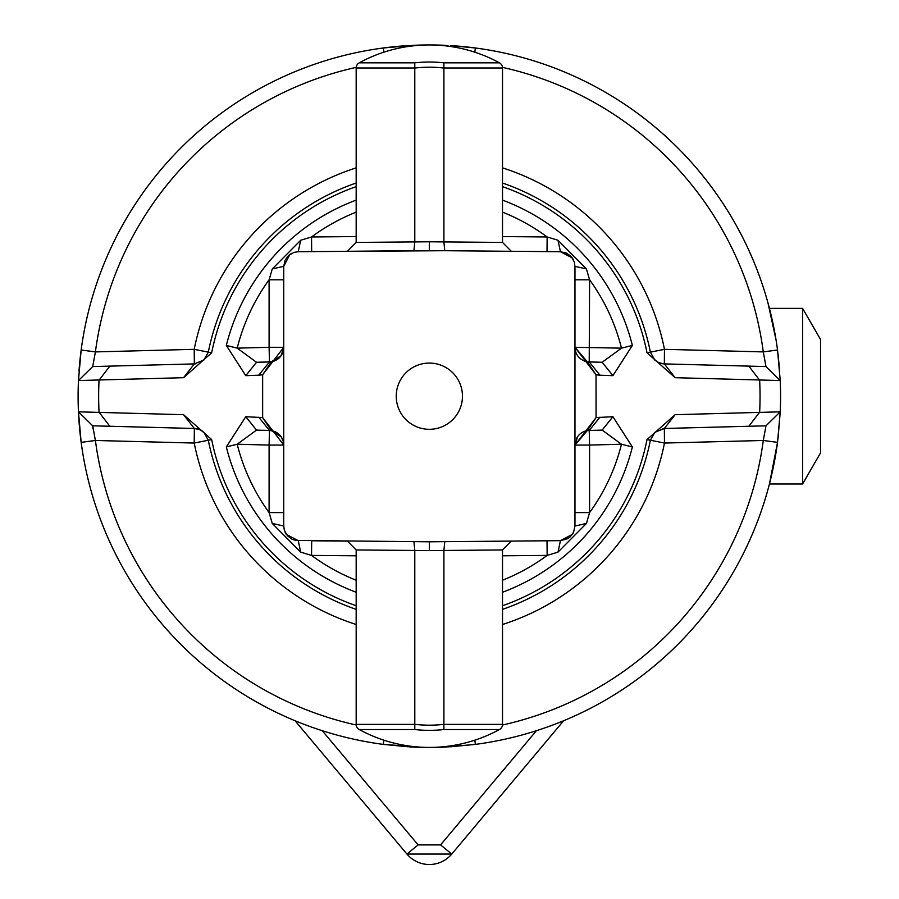 <?xml version="1.0" encoding="UTF-8"?>
<svg xmlns="http://www.w3.org/2000/svg" width="899" height="899" viewBox="0 0 899 899"><rect width="100%" height="100%" fill="white"/><g stroke="black" fill="none" stroke-linecap="round" stroke-linejoin="round"><path stroke-width="1.35" d="M802.593 308.379L802.593 483.999L820.54 452.894L820.54 339.474L802.593 308.379L769.432 308.379L767.971 302.896L776.107 340.305M283.545 442.746A14.631 14.631 0 0 0 269.475 430.441L269.093 445.072L283.724 445.072L283.724 347.306L269.093 347.306L269.475 361.937A14.631 14.631 0 0 0 282.365 353.464M283.724 279.791L269.093 279.791L269.093 347.306L237.201 348.149L226.323 345.43L245.775 375.658L258.732 375.198L269.475 361.937L256.53 362.275L237.201 348.149A198.061 198.061 0 0 1 269.093 279.791L272.273 268.925L283.724 266.351L289.883 254.417L292.141 253.102M356.173 236.572L311.548 236.965L311.672 251.596L444.769 250.709L443.904 241.921L429.34 241.786L356.173 242.427L347.385 251.282M356.173 212.142A198.061 198.061 0 0 0 311.548 236.965L300.716 240.235L272.273 268.925M311.672 251.596L298.232 251.72L300.716 240.235M573.562 532.264L572.337 534.399L560.459 540.659L557.976 552.143L586.418 523.454L574.967 526.027L574.967 266.351L574.337 262.103L571.27 256.631L566.617 253.136L560.459 251.72L429.34 250.574L298.232 251.72L293.995 252.383L288.545 255.496L285.095 260.182L283.724 266.351L283.724 526.027L272.273 523.454L269.093 512.587A198.061 198.061 0 0 1 237.201 444.23L269.093 445.072L269.093 512.587L283.724 512.587L283.724 445.072A14.631 14.631 0 0 0 283.724 444.938L262.632 417.597L245.775 416.709L226.323 446.949L237.201 444.23L256.53 430.093L271.419 430.621L281.32 437.015L283.151 440.993L283.724 444.971M272.273 523.454L300.716 552.143L298.232 540.659L286.354 534.411L285.062 532.129M356.173 549.952L414.787 550.458L414.799 729.527L359.218 729.527A5.855 5.855 0 0 1 356.173 724.392L356.173 549.952L347.385 541.086L311.672 540.782L311.548 555.413L356.173 555.807M429.34 550.581L443.904 550.458L444.769 541.67L413.922 541.67L414.787 550.458L429.34 550.581L429.34 541.805L295.704 540.423L292.074 539.243L287.422 535.748L284.354 530.275L283.724 526.027M612.916 375.658L602.161 362.275L589.216 361.937L599.959 375.198L612.916 375.658L632.368 345.43L621.49 348.149L574.967 347.306A14.631 14.631 0 0 0 589.216 361.937L589.598 279.791L574.967 279.791L574.967 445.072L587.272 430.621L602.161 430.093L621.49 444.23L632.368 446.949L612.916 416.709L596.059 417.597L574.967 445.072A14.631 14.631 0 0 0 574.967 445.072L589.598 445.072L589.216 430.441A14.631 14.631 0 0 0 576.326 438.903M574.967 512.587L589.598 512.587L589.598 445.072L621.49 444.23A198.061 198.061 0 0 1 589.598 512.587L586.418 523.454M502.519 555.807L547.143 555.413L547.019 540.782L444.769 541.67M502.519 580.237A198.061 198.061 0 0 0 547.143 555.413L557.976 552.143M574.967 526.027L573.596 532.197L570.146 536.883L567.718 538.658L560.459 540.659L547.019 540.782M596.127 362.117L587.272 361.758L574.967 347.306L596.059 374.782L599.959 375.198M602.161 362.275L621.49 348.149A198.061 198.061 0 0 0 589.598 279.791L586.418 268.925L557.976 240.235L560.459 251.72L572.337 257.968L573.629 260.238M443.892 62.84A129.276 129.276 0 0 0 414.799 62.84L414.787 68.054A124.107 124.107 0 0 1 443.904 68.054L443.892 62.84L499.473 62.84A5.855 5.855 0 0 1 502.519 67.987L502.519 242.427L511.295 251.282L547.019 251.596L547.143 236.965L502.519 236.572M414.799 62.84L359.218 62.84A5.855 5.855 0 0 0 356.173 67.987L356.173 242.427M377.85 242.236L387.503 242.157M443.904 68.054L443.904 241.921L502.519 242.427M502.519 724.392L443.904 724.392L443.892 729.527L499.473 729.527A5.855 5.855 0 0 0 502.519 724.392L502.519 549.952L511.295 541.086M443.904 724.392L443.904 724.324A124.107 124.107 0 0 1 414.787 724.324M471.188 550.222L480.83 550.143M780.22 412.135L778.017 438.532M429.385 747.429A351.239 351.239 0 0 0 444.87 747.08L475.38 744.394A351.239 351.239 0 0 0 777.534 442.364L769.432 483.999A351.239 351.239 0 0 1 752.508 533.804L748.541 542.76M778.017 353.846L779.68 370.995M256.53 362.275L245.775 375.658M280.994 355.835L283.724 347.688L280.994 355.835L271.419 361.758L262.564 362.117M271.419 361.758L262.632 374.782L283.724 347.362M258.732 375.198L262.632 374.782M557.976 240.235L547.143 236.965A198.061 198.061 0 0 0 502.519 212.142M587.272 430.621L596.059 417.597L596.037 374.782L587.272 361.758M502.519 186.644A221.952 221.952 0 0 1 647.022 352.801L675.138 377.692L780.231 380.547L777.534 350.003L763.285 351.902L664.473 349.329A239.752 239.752 0 0 0 502.519 167.866M79 371.22A351.239 351.239 0 0 1 81.157 350.003L78.46 380.547L183.553 377.692L211.67 352.801A221.952 221.952 0 0 1 356.173 186.644M356.173 605.735A221.952 221.952 0 0 1 211.67 439.566L183.553 414.686L78.46 411.832L81.157 442.364A351.239 351.239 0 0 1 79 421.159M502.519 624.502A239.752 239.752 0 0 0 664.473 443.05L763.285 440.476L777.534 442.364L780.231 411.832L675.138 414.686L647.022 439.566A221.952 221.952 0 0 1 502.519 605.735M262.654 374.782L262.654 417.597M602.161 430.093L612.916 416.709M599.959 417.181L589.216 430.441L596.127 430.261M245.775 416.709L256.53 430.093M262.564 430.261L269.475 430.441L258.732 417.181M300.716 552.143L311.548 555.413A198.061 198.061 0 0 0 356.173 580.237M413.922 250.709L414.787 241.921L414.787 68.054M429.34 250.574L429.34 241.786M443.904 724.324L443.904 550.458L502.519 549.952M560.459 540.659L429.34 541.805M400.684 46.13L383.311 47.984L413.821 45.298L383.311 47.984A351.239 351.239 0 0 1 404.516 45.827M408.292 746.799L383.311 744.394A351.239 351.239 0 0 1 81.157 442.364L95.406 440.476L92.698 425.811L78.46 411.832A351.239 351.239 0 0 1 78.46 380.547L92.698 366.567L78.46 380.547L78.741 374.995M356.173 167.866A239.752 239.752 0 0 0 194.218 349.329L95.406 351.902L92.698 366.567L194.341 363.904L92.698 366.567L95.406 351.902A336.855 336.855 0 0 1 356.206 67.369M409.551 746.878L413.821 747.08L408.944 746.001M295.063 720.751L406.921 854.05L451.77 854.05L563.628 720.751A351.239 351.239 0 0 0 737.719 564.347A351.239 351.239 0 0 1 564.741 720.279M536.445 730.696L440.566 844.903L418.125 844.903L322.247 730.696M737.719 228.031A351.239 351.239 0 0 1 748.541 249.619L752.508 258.575A351.239 351.239 0 0 1 769.432 308.379M454.175 45.827A351.239 351.239 0 0 1 475.38 47.984L450.388 45.568M444.87 45.77L449.747 46.377M356.206 725.01A336.855 336.855 0 0 1 95.406 440.476L194.218 443.05A239.752 239.752 0 0 0 356.173 624.502M78.46 411.832L92.698 425.811L194.341 428.475L92.698 425.811L194.341 428.475L194.218 443.05L208.31 440.24A225.379 225.379 0 0 0 356.173 609.353A225.379 225.379 0 0 1 208.31 440.24L203.893 432.363L199.893 429.7L203.893 432.363M502.485 67.369A336.855 336.855 0 0 1 763.285 351.902L765.993 366.567L664.35 363.904L664.473 349.329L650.382 352.138A225.379 225.379 0 0 0 502.519 183.025A225.379 225.379 0 0 1 650.382 352.138L647.022 352.801M675.138 377.692L664.35 363.904L765.993 366.567L780.231 380.547A351.239 351.239 0 0 1 780.231 411.832L765.993 425.811L763.285 440.476A336.855 336.855 0 0 1 502.485 725.01M675.138 414.686L664.35 428.475L664.473 443.05L650.382 440.24L654.809 432.352L664.35 428.475L765.993 425.811L780.231 411.832M658.798 362.679L654.787 360.016L658.798 362.679L664.35 363.904A14.631 14.631 0 0 1 656.326 361.263M749.496 540.659L746.9 546.266A351.239 351.239 0 0 1 737.719 564.347M383.873 740.18L383.311 744.394L413.821 746.597M409.225 746.035L413.821 747.08A351.239 351.239 0 0 0 429.306 747.429M444.87 746.597L449.095 746.878M502.519 609.353A225.379 225.379 0 0 0 650.382 440.24L654.809 432.352M450.388 746.799L475.38 744.394L474.818 740.18M777.534 350.003A351.239 351.239 0 0 0 475.38 47.984L474.818 52.198M654.787 360.016L650.382 352.138M356.173 183.025A225.379 225.379 0 0 0 208.31 352.138L194.218 349.329L194.341 363.904L92.698 366.567L78.46 380.547L92.698 366.567M195.802 363.792A14.631 14.631 0 0 1 194.341 363.904L183.553 377.692M383.873 52.198L383.311 47.984A351.239 351.239 0 0 0 81.157 350.003L95.406 351.902M413.821 45.298A351.239 351.239 0 0 1 429.306 44.95A351.239 351.239 0 0 0 413.821 45.298L408.944 46.377L413.821 45.77M183.553 414.686L194.341 428.475A14.631 14.631 0 0 1 202.365 431.115M211.67 352.801L208.31 352.138A14.631 14.631 0 0 1 208.298 352.228M262.632 417.597L271.419 430.621M574.967 266.351L586.418 268.925M440.566 844.903L451.77 854.05A29.274 29.274 0 0 1 406.921 854.05L418.125 844.903M751.182 536.849L752.508 533.804M81.157 442.364L78.741 417.383M662.956 428.576A14.631 14.631 0 0 1 664.35 428.475M444.87 747.08L449.747 746.001L444.87 747.08M444.87 45.298L449.466 46.343L444.87 45.298A351.239 351.239 0 0 0 429.385 44.95A351.239 351.239 0 0 1 444.87 45.298M203.893 360.016L208.31 352.138L203.893 360.016L194.341 363.904M140.345 427.059L194.341 428.475L199.893 429.7M92.698 425.811L92.934 428.845M502.519 592.25A209.276 209.276 0 0 0 632.368 446.949M356.173 67.987L414.787 67.987M443.904 67.987L502.519 67.987M414.799 729.527A129.276 129.276 0 0 0 443.892 729.527M414.787 724.392L356.173 724.392M632.368 345.43A209.276 209.276 0 0 0 502.519 200.117M748.833 366.118L759.655 380.21A330.697 330.697 0 0 1 759.655 412.169L748.833 426.261M109.847 426.261L99.036 412.169A330.697 330.697 0 0 1 99.036 380.21L109.847 366.118M226.323 446.949A209.276 209.276 0 0 0 356.173 592.25M356.173 200.117A209.276 209.276 0 0 0 226.323 345.43M429.34 363.072A33.117 33.117 0 0 0 396.234 396.189A33.117 33.117 0 0 0 429.34 429.306A33.117 33.117 0 0 0 462.457 396.189A33.117 33.117 0 0 0 429.34 363.072M647.022 439.566L650.382 440.24M211.67 439.566L208.31 440.24M769.432 483.999L802.593 483.999M286.354 534.411L285.107 532.242M573.528 532.343L572.337 534.399M281.32 437.015L283.151 440.993M572.337 257.968L573.573 260.137M664.35 363.904L718.346 365.32M359.218 729.527A146.346 146.346 0 0 0 499.473 729.527M499.473 62.84A146.346 146.346 0 0 0 359.218 62.84M574.967 444.679L577.697 436.543M289.883 254.417L292.04 253.147"/></g></svg>
